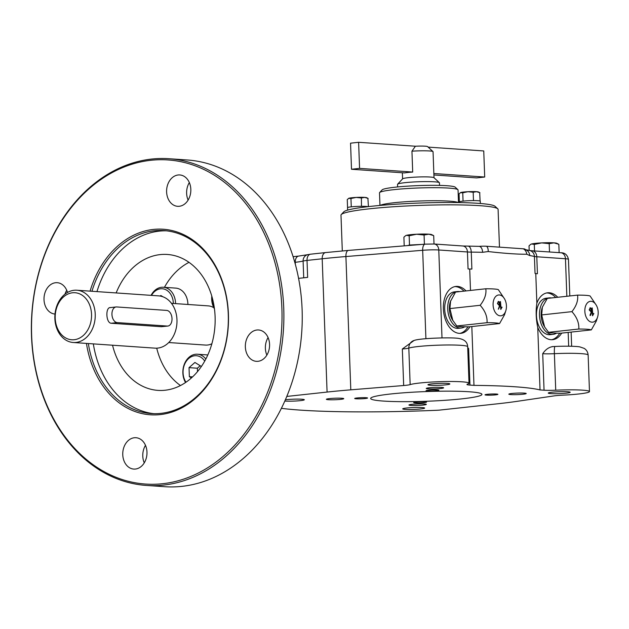<?xml version="1.0" encoding="UTF-8"?>
<svg xmlns="http://www.w3.org/2000/svg" width="629" height="629" viewBox="0 0 629 629"><rect width="100%" height="100%" fill="white"/><g stroke="black" fill="none" stroke-linecap="round" stroke-linejoin="round"><path stroke-width="0.94" d="M367.902 198.332L368.429 206.611M368.13 198.442L364.734 197.396L361.392 197.978L361.478 206.304A10.481 0.912 177.9 0 0 351.477 206.815A10.481 0.912 177.9 0 0 351.186 206.847A10.481 0.912 177.9 0 0 347.53 207.68L347.617 210.125M368.004 206.658A10.481 0.912 177.9 0 0 361.832 206.304L361.691 206.296M479.699 192.616L480.092 201.036A10.481 0.912 177.9 0 0 473.629 200.588L473.267 200.588A10.481 0.912 177.9 0 0 463.266 201.099A10.481 0.912 177.9 0 0 462.975 201.131A10.481 0.912 177.9 0 0 459.319 201.964L459.343 202.569M479.927 192.733L476.523 191.68L473.181 192.262L473.488 200.58M480.352 203.489L480.265 201.194A10.481 0.912 177.9 0 0 480.155 201.068L480.226 201.044M590.057 308.328L589.334 309.924L591.236 311.52L590.898 308.705L590.159 308.304L589.538 309.9L591.236 311.52M590.018 307.77L590.828 308.218L591.394 311.638L590.088 315.538M597.55 317.173A10.481 6.628 83.8 0 0 596.245 305.136A10.481 6.628 83.8 0 0 588.783 301.826A10.481 6.628 83.8 0 0 584.844 311.276A10.481 6.628 83.8 0 0 590.23 321.733A10.481 6.628 83.8 0 0 597.55 317.173L596.276 321.12L591.331 329.895L561.084 333.181C554.259 333.173 550.084 332.89 548.559 332.309L544.612 326.938L541.679 314.925L542.371 307.172L547.316 298.405L577.564 295.119C578.31 300.387 576.431 305.898 571.926 311.646L541.679 314.925M544.612 326.938L544.077 326.026A15.717 9.938 -96.2 0 1 541.152 315.428A15.717 9.938 -96.2 0 1 542.112 307.966L542.371 307.172M591.331 329.895C589.798 329.321 585.623 329.03 578.806 329.03C579.175 322.999 576.879 317.205 571.926 311.646M577.564 295.119C584.38 295.127 588.555 295.41 590.088 295.984L596.245 305.136M578.806 329.03L548.559 332.309M497.429 303.563L498.357 301.409L499.269 301.849L499.764 303.398L499.843 306.331L498.427 309.193L499.497 305.765L497.429 303.563M498.262 301.425L499.064 301.865L499.63 305.293L498.333 309.193M497.775 303.555L499.473 305.167L499.143 302.36L498.396 301.959L497.578 303.579L499.473 305.167M498.302 301.975L497.578 303.579M66.737 290.299A15.717 12.1 -86 0 0 64.991 294.144M145.488 445.324A15.717 12.1 -86 0 0 144.269 462.858M268.08 337.576A15.717 12.1 -86 0 0 266.869 355.11M189.337 182.559A15.717 12.1 -86 0 0 188.118 200.093M146.329 485.431L164.68 486.704A163.752 126.052 -86 0 0 300.788 342.215A163.752 126.052 -86 0 0 202.845 162.337A163.752 126.052 -86 0 0 187.277 159.978L168.926 158.712A163.752 126.052 94 0 1 283.38 330.768A163.752 126.052 94 0 1 146.329 485.431A163.752 126.052 94 0 1 130.761 483.08A163.752 126.052 94 0 1 32.826 303.202A163.752 126.052 94 0 1 168.926 158.712M90.065 291.133A93.013 71.596 94 0 1 179.462 232.848A93.013 71.596 94 0 1 225.953 343.34A93.013 71.596 94 0 1 141.533 413.465A93.013 71.596 94 0 1 86.448 343.41M130.14 481.735A162.439 125.045 94 0 1 64.134 217.264A162.439 125.045 94 0 1 276.107 267.042A162.439 125.045 94 0 1 130.14 481.735M67.507 292.446A15.717 12.1 -86 0 0 58.701 282.916A15.717 12.1 -86 0 0 57.208 282.696A15.717 12.1 -86 0 0 44.054 297.517A15.717 12.1 -86 0 0 54.998 314.052M137.444 437.941A15.717 12.1 -86 0 0 135.95 437.713A15.717 12.1 -86 0 0 122.797 452.566A15.717 12.1 -86 0 0 133.78 469.077A15.717 12.1 -86 0 0 146.848 455.207A15.717 12.1 -86 0 0 137.444 437.941M260.044 330.194A15.717 12.1 -86 0 0 258.55 329.973A15.717 12.1 -86 0 0 245.389 344.818A15.717 12.1 -86 0 0 256.38 361.337A15.717 12.1 -86 0 0 269.44 347.467A15.717 12.1 -86 0 0 260.044 330.194M181.294 175.177A15.717 12.1 -86 0 0 179.8 174.948A15.717 12.1 -86 0 0 166.646 189.801A15.717 12.1 -86 0 0 177.63 206.312A15.717 12.1 -86 0 0 190.697 192.443A15.717 12.1 -86 0 0 181.294 175.177M91.944 291.266A91.7 70.59 94 0 1 163.957 230.591A91.7 70.59 94 0 1 228.052 326.946A91.7 70.59 94 0 1 151.298 413.552A91.7 70.59 94 0 1 142.579 412.239A91.7 70.59 94 0 1 88.335 343.544M552.852 346.595C548.913 347.129 545.532 349.496 542.717 353.702A13.099 1.14 177.9 0 0 554.385 353.679A7.862 0.92 -92.7 0 1 554.967 346.477C567.036 345.871 578.122 346.375 579.907 346.917L584.105 348.348C586.495 349.763 587.84 351.996 588.139 355.055A30.129 2.626 177.9 0 0 554.385 353.679L555.729 390.2A30.129 2.626 -2.1 0 1 589.475 391.568A30.129 2.626 -2.1 0 1 562.743 395.161A13.099 1.14 -2.1 0 0 553.921 395.916L517.117 401.333A133.623 11.644 -2.1 0 1 497.256 403.834L439.773 410.077A5.236 0.456 -2.1 0 1 436.77 410.289A163.752 14.27 -2.1 0 1 281.407 408.331M535.774 273.607L537.418 273.725A13.099 1.14 -2.1 0 1 535.043 273.434A133.623 11.644 -2.1 0 1 535.774 273.607L536.859 303.194C535.696 310.923 535.994 319.021 537.748 327.489L540.036 389.941L544.054 390.216A13.099 1.14 -2.1 0 0 555.729 390.2M537.748 327.489A23.58 14.907 83.8 0 0 552.694 339.676A23.58 14.907 83.8 0 0 561.65 333.118M557.758 297.273A23.58 14.907 83.8 0 0 547.607 292.792A23.58 14.907 83.8 0 0 536.859 303.194M471.821 326.561L473.975 385.373A133.623 11.644 -2.1 0 1 540.036 389.941M466.003 290.92A23.58 14.907 83.8 0 0 455.844 286.439A23.58 14.907 83.8 0 0 443.571 311.497A23.58 14.907 83.8 0 0 460.939 333.323A23.58 14.907 83.8 0 0 469.894 326.773M469.714 269.039A133.623 11.644 -2.1 0 1 471.884 269.063A13.099 1.14 -2.1 0 1 468.062 268.929L469.714 269.039L470.492 290.433M467.709 347.46L468.621 348.576L469.957 385.09L473.975 385.373M469.957 385.09A13.099 1.14 -2.1 0 1 466.962 384.476A13.099 1.14 -2.1 0 1 467.583 384.099A30.129 2.626 -2.1 0 0 469.022 383.242A30.129 2.626 -2.1 0 0 443.382 381.583A30.129 2.626 -2.1 0 0 410.155 384.61L408.819 348.096A13.099 1.14 177.9 0 1 402.332 349.001L414.024 340.509C420.101 338.001 455.003 337.144 459.484 338.591C464.737 339.652 467.465 342.365 467.677 346.721A30.129 2.626 177.9 0 0 442.045 345.069A30.129 2.626 177.9 0 0 408.819 348.096A7.862 7.469 -107.6 0 1 413.835 340.564M526.174 249.965A6.549 5.991 -80.7 0 1 529.72 255.563L526.772 254.226C517.533 254.32 504.67 253.424 488.183 251.553A6.549 3.86 -78.9 0 0 486.555 246.254A6.549 0.574 -2.1 0 0 479.054 246.356L462.85 245.986A6.549 5.04 -86 0 1 467.441 251.97L468.062 268.929M488.183 251.553L482.616 252.3A6.549 3.695 -88.7 0 0 479.078 246.356M526.772 254.226A6.549 5.873 -99.1 0 0 523.257 248.793L486.555 246.254M523.257 248.793A6.549 0.574 -2.1 0 1 524.68 249.013L526.402 250.13L524.783 249.54M464.768 326.781A18.343 11.597 -96.2 0 1 461.379 328.008A18.343 11.597 -96.2 0 1 447.872 311.025A18.343 11.597 -96.2 0 1 457.425 291.541A18.343 11.597 -96.2 0 1 458.73 291.518A18.343 11.597 -96.2 0 1 459.571 291.62M505.787 310.828A10.481 6.628 83.8 0 0 504.482 298.791A10.481 6.628 83.8 0 0 497.02 295.481A10.481 6.628 83.8 0 0 493.089 304.931A10.481 6.628 83.8 0 0 498.467 315.381A10.481 6.628 83.8 0 0 505.787 310.828L504.513 314.775L499.568 323.55L469.32 326.828C462.504 326.828 458.329 326.537 456.803 325.964L452.314 319.681A15.717 9.938 -96.2 0 1 449.389 309.083A15.717 9.938 -96.2 0 1 450.356 301.621L455.553 292.06L485.8 288.774C486.555 294.042 484.676 299.546 480.163 305.293L449.916 308.58L450.608 300.827M457.425 291.541L454.397 291.872A18.343 11.597 83.8 0 0 444.845 311.355A18.343 11.597 83.8 0 0 458.352 328.338L461.379 328.008M556.531 333.126A18.343 11.597 -96.2 0 1 553.143 334.353A18.343 11.597 -96.2 0 1 539.635 317.37A18.343 11.597 -96.2 0 1 549.18 297.887A18.343 11.597 -96.2 0 1 550.493 297.863A18.343 11.597 -96.2 0 1 551.334 297.965M549.18 297.887L546.153 298.217A18.343 11.597 83.8 0 0 536.608 317.7A18.343 11.597 83.8 0 0 550.116 334.683L553.143 334.353M433.373 235.521L428.844 234.185L424.072 235.018L424.41 244.217M424.072 235.018L416.579 234.232L409.164 235.781L409.503 245.043L407.458 245.601M422.232 244.398L409.503 245.043M433.703 235.678L434.01 243.989M558.505 244.17L553.976 242.841L549.196 243.667L549.502 251.977M549.196 243.667L541.703 242.888L534.296 244.429L534.532 250.94M558.835 244.335L559.134 252.646M74.088 290.276A26.198 20.167 94 0 1 76.848 290.221A26.198 20.167 94 0 1 95.168 317.755A26.198 20.167 94 0 1 73.231 342.498A26.198 20.167 94 0 1 54.865 318.549A26.198 20.167 94 0 1 74.088 290.276M76.848 290.221L158.602 295.874A26.198 20.167 94 0 1 176.914 323.408A26.198 20.167 94 0 1 154.986 348.151L73.231 342.498M167.849 326.05A7.862 4.969 -96.2 0 1 167.29 326.066L117.238 322.598A7.862 4.969 -96.2 0 1 111.97 314.87A7.862 4.969 -96.2 0 1 116.106 306.96A7.862 4.969 -96.2 0 1 116.664 306.952L166.716 310.411A7.862 4.969 -96.2 0 1 171.984 318.14A7.862 4.969 -96.2 0 1 167.849 326.05L161.315 326.71L111.262 323.251C105.837 323.18 105.224 306.559 110.688 307.597M55.21 318.219A23.58 18.155 94 0 1 81.707 294.93A23.58 18.155 94 0 1 83.201 335.587A23.58 18.155 94 0 1 55.21 318.219M153.806 413.67A91.7 70.59 94 0 1 147.587 412.585A91.7 70.59 94 0 1 93.336 343.89M96.952 291.612A91.7 70.59 94 0 1 166.457 230.819M116.153 292.941A68.121 52.435 94 0 1 167.33 254.462A68.121 52.435 94 0 1 214.945 326.034A68.121 52.435 94 0 1 157.934 390.381A68.121 52.435 94 0 1 151.455 389.398A68.121 52.435 94 0 1 112.536 345.219M180.476 385.538A68.121 52.435 94 0 1 156.723 348.175M164.444 287.327A68.121 52.435 94 0 1 188.999 262.356M168.745 342.538L205.486 345.077A19.648 15.127 -86 0 0 211.879 343.741M213.884 307.77A19.648 15.127 -86 0 0 208.199 305.875L171.458 303.335M175.57 303.618A17.384 13.382 -86 0 0 163.367 287.256L175.711 288.106A17.384 13.382 94 0 1 187.914 304.467M163.367 287.256A17.384 13.382 -86 0 0 161.535 287.288A17.384 13.382 -86 0 0 151.086 295.355M173.352 303.461A15.811 12.171 -86 0 0 164.9 289.324A15.811 12.171 -86 0 0 151.487 295.386M160.183 296.07L160.835 295.496L162.974 296.817M379.963 205.439L379.499 192.844A39.297 3.428 -2.1 0 1 379.641 192.537A39.297 3.428 -2.1 0 1 393.746 189.675A39.297 3.428 -2.1 0 1 433.868 187.686A39.297 3.428 -2.1 0 1 457.888 189.667A39.297 3.428 -2.1 0 1 458.046 189.966L458.51 202.554M379.641 192.537L382.149 189.856A36.679 3.2 -2.1 0 1 395.319 187.183A36.679 3.2 -2.1 0 1 432.768 185.327A36.679 3.2 -2.1 0 1 455.184 187.175L457.888 189.667M342.302 250.932L340.989 215.149A78.601 6.848 -2.1 0 1 341.272 214.536A78.601 6.848 -2.1 0 1 369.49 208.804A78.601 6.848 -2.1 0 1 449.735 204.842A78.601 6.848 -2.1 0 1 497.767 208.804A78.601 6.848 -2.1 0 1 498.089 209.386L499.473 247.118M341.272 214.536L343.78 211.855A75.983 6.62 -2.1 0 1 348.285 209.937A75.983 6.62 -2.1 0 1 477.961 203.309A75.983 6.62 -2.1 0 1 495.062 206.312L497.767 208.804M501.447 307.18L501.887 307.211L500.873 309.413M500.267 301.59L500.865 308.399L502.091 307.188L500.755 309.366L500.464 301.566L501.061 308.383M452.849 320.593L449.916 308.58M499.568 323.55C498.034 322.976 493.867 322.685 487.043 322.685C487.42 316.646 485.124 310.852 480.163 305.293M485.8 288.774C492.617 288.774 496.792 289.065 498.325 289.639L504.482 298.791M487.043 322.685L456.803 325.964M590.073 314.964L591.26 312.11L589.184 309.916L590.261 307.754L591.032 308.194L591.519 309.743L591.606 312.684L590.576 315.333L590.088 315.546L590.073 314.964M593.21 313.533L593.65 313.557L592.636 315.758M592.023 307.935L592.62 314.752L593.855 313.541L592.51 315.711L592.227 307.911L592.825 314.728M422.138 407.561A10.976 0.959 -2.1 0 1 424.654 408.072A10.976 0.959 -2.1 0 1 413.717 409.432A10.976 0.959 -2.1 0 1 402.717 408.881A10.976 0.959 -2.1 0 1 409.959 407.71A10.976 0.959 -2.1 0 1 422.138 407.561M424.347 403.967A8.704 0.763 -2.1 0 1 426.344 404.376A8.704 0.763 -2.1 0 1 417.672 405.453A8.704 0.763 -2.1 0 1 408.936 405.013A8.704 0.763 -2.1 0 1 414.684 404.085A8.704 0.763 -2.1 0 1 424.347 403.967M366.086 397.709A6.439 0.558 -2.1 0 1 367.564 398.015A6.439 0.558 -2.1 0 1 361.148 398.81A6.439 0.558 -2.1 0 1 354.693 398.487A6.439 0.558 -2.1 0 1 358.939 397.803A6.439 0.558 -2.1 0 1 366.086 397.709M567.68 391.765A10.976 0.959 -2.1 0 1 570.196 392.276A10.976 0.959 -2.1 0 1 559.26 393.636A10.976 0.959 -2.1 0 1 548.26 393.078A10.976 0.959 -2.1 0 1 555.501 391.914A10.976 0.959 -2.1 0 1 567.68 391.765M524.232 393.125A8.704 0.763 -2.1 0 1 526.221 393.534A8.704 0.763 -2.1 0 1 517.549 394.611A8.704 0.763 -2.1 0 1 508.822 394.171A8.704 0.763 -2.1 0 1 514.561 393.243A8.704 0.763 -2.1 0 1 524.232 393.125M425.07 401.789A6.439 0.558 -2.1 0 1 426.548 402.088A6.439 0.558 -2.1 0 1 420.133 402.89A6.439 0.558 -2.1 0 1 413.678 402.568A6.439 0.558 -2.1 0 1 417.923 401.876A6.439 0.558 -2.1 0 1 425.07 401.789M447.345 383.438A10.976 0.959 -2.1 0 1 449.861 383.957A10.976 0.959 -2.1 0 1 438.932 385.31A10.976 0.959 -2.1 0 1 427.932 384.759A10.976 0.959 -2.1 0 1 435.166 383.588A10.976 0.959 -2.1 0 1 447.345 383.438M441.652 387.409A8.704 0.763 -2.1 0 1 443.642 387.818A8.704 0.763 -2.1 0 1 434.969 388.895A8.704 0.763 -2.1 0 1 426.242 388.455A8.704 0.763 -2.1 0 1 431.981 387.535A8.704 0.763 -2.1 0 1 441.652 387.409M496.415 394.045A6.439 0.558 -2.1 0 1 497.893 394.352A6.439 0.558 -2.1 0 1 491.477 395.146A6.439 0.558 -2.1 0 1 485.022 394.823A6.439 0.558 -2.1 0 1 489.268 394.139A6.439 0.558 -2.1 0 1 496.415 394.045M285.385 399.785A10.976 0.959 -2.1 0 1 301.802 399.234A10.976 0.959 -2.1 0 1 304.318 399.753A10.976 0.959 -2.1 0 1 297.022 400.925A10.976 0.959 -2.1 0 1 284.819 401.066M341.767 398.251A8.704 0.763 -2.1 0 1 343.764 398.66A8.704 0.763 -2.1 0 1 335.092 399.737A8.704 0.763 -2.1 0 1 326.357 399.297A8.704 0.763 -2.1 0 1 332.104 398.377A8.704 0.763 -2.1 0 1 341.767 398.251M437.43 389.964A6.439 0.558 -2.1 0 1 438.908 390.271A6.439 0.558 -2.1 0 1 432.493 391.065A6.439 0.558 -2.1 0 1 426.03 390.743A6.439 0.558 -2.1 0 1 430.283 390.059A6.439 0.558 -2.1 0 1 437.43 389.964M551.68 339.731A23.58 14.907 83.8 0 0 559.731 333.173M555.745 297.493A23.58 14.907 83.8 0 0 546.601 292.949M459.925 333.378A23.58 14.907 83.8 0 0 467.968 326.828M463.982 291.141A23.58 14.907 83.8 0 0 454.846 286.604M410.155 384.61A13.099 1.14 -2.1 0 1 403.676 385.522L350.801 389.831A133.623 11.644 -2.1 0 0 327.08 392.064L286.808 396.435M461.741 398.865A55.674 4.851 177.9 0 0 481.932 394.375A55.674 4.851 177.9 0 0 426.116 391.568A55.674 4.851 177.9 0 0 370.654 398.456A55.674 4.851 177.9 0 0 402.678 401.672A55.674 4.851 177.9 0 0 461.741 398.865M298.555 278.364L307.644 277.381L307.023 260.43L322.19 258.778A133.623 11.644 -2.1 0 1 345.911 256.546L422.672 250.287A13.099 1.14 -2.1 0 1 438.775 249.988L467.441 251.97A13.099 1.14 -2.1 0 0 471.263 252.111A133.623 11.644 -2.1 0 1 482.616 252.3M197.498 371.645L197.372 368.217L200.187 365.74M197.372 368.217L189.03 367.643L194.919 362.461L201.138 366.322L201.154 366.833M192.56 376.897L189.36 376.677L189.03 367.643M191.413 377.95L189.36 376.677M204.724 361.117A15.811 12.171 -86 0 0 187.434 359.749A15.811 12.171 -86 0 0 186.003 382.228M205.856 359.017A17.384 13.382 -86 0 0 197.451 354.229A17.384 13.382 -86 0 0 195.611 354.261A17.384 13.382 -86 0 0 184.116 364.773A17.384 13.382 -86 0 0 185.555 382.534M211.942 296.668A15.811 12.171 -86 0 0 214.261 307.455M211.784 296.117A17.384 13.382 -86 0 0 214.434 308.76M359.576 168.383L358.616 142.296L415.407 146.227L411.94 151.188L412.703 172.055L359.576 168.383L351.501 169.256L350.55 143.176L358.616 142.296M428.121 147.107L483.748 150.952L484.7 177.032L433.845 173.518M433.9 174.956L476.633 177.913L484.7 177.032M412.703 172.055A15.717 1.368 -2.1 0 0 404.628 172.928L351.501 169.256M439.529 185.406L439.435 182.811A20.961 1.824 177.9 0 0 439.349 182.654A20.961 1.824 177.9 0 0 434.631 181.828A20.961 1.824 177.9 0 0 412.231 182.064A20.961 1.824 177.9 0 0 397.614 184.187A20.961 1.824 177.9 0 0 397.544 184.344L397.638 186.939M397.614 184.187L402.639 178.817A15.717 1.368 -2.1 0 1 413.607 177.221A15.717 1.368 -2.1 0 1 430.401 177.048A15.717 1.368 -2.1 0 1 433.939 177.669L439.349 182.654M434.002 177.724L433.051 151.699A15.717 1.368 177.9 0 0 432.98 151.581A15.717 1.368 177.9 0 0 411.94 151.188M432.98 151.581L427.578 146.596A10.481 0.912 177.9 0 0 415.407 146.227M473.181 192.262L467.937 191.711L462.747 192.796L463.054 201.107M462.747 192.796L460.397 192.663A9.168 0.802 177.9 0 0 460.349 192.694M479.872 192.702L478.512 191.994A9.168 0.802 -2.1 0 0 476.523 191.68A9.168 0.802 177.9 0 0 467.937 191.711A9.168 0.802 177.9 0 0 460.868 192.482L459.06 193.795L459.351 201.885M460.868 192.482A9.168 0.802 177.9 0 0 460.397 192.663M361.392 197.978L356.14 197.427L350.958 198.512L351.257 206.823M350.958 198.512L348.608 198.371A9.168 0.802 177.9 0 0 348.552 198.41M368.083 198.418L366.723 197.71A9.168 0.802 -2.1 0 0 364.734 197.396A9.168 0.802 177.9 0 0 356.14 197.427A9.168 0.802 177.9 0 0 349.079 198.198L347.263 199.511L347.562 207.601M349.079 198.198A9.168 0.802 177.9 0 0 348.608 198.371M409.164 235.781L406.483 235.325A13.099 1.14 177.9 0 1 416.579 234.232A13.099 1.14 -2.1 0 1 428.844 234.185A13.099 1.14 177.9 0 1 431.691 234.633L433.633 235.639M405.807 235.584L406.483 235.325A13.099 1.14 177.9 0 0 405.807 235.584A13.099 1.14 177.9 0 0 405.736 235.631M405.532 235.749L403.897 237.204L404.211 245.868M534.296 244.429L531.615 243.981A13.099 1.14 177.9 0 1 541.703 242.888A13.099 1.14 -2.1 0 1 553.976 242.841A13.099 1.14 177.9 0 1 556.814 243.289L558.756 244.296M530.939 244.233L531.615 243.981A13.099 1.14 177.9 0 0 530.939 244.233A13.099 1.14 177.9 0 0 530.86 244.288M530.656 244.406L529.02 245.86L529.186 250.389M537.418 273.725L536.796 256.766L565.463 258.755L566.839 296.283M568.168 332.411L568.671 346.202M542.717 353.702L544.054 390.216M462.85 245.986L434.183 244.005A6.549 5.04 -86 0 1 438.775 249.988L441.998 337.899M467.748 348.505A13.099 1.14 177.9 0 0 468.621 348.576M560.871 252.764A6.549 5.04 94 0 1 565.463 258.755A13.099 1.14 -2.1 0 1 568.467 259.368C567.421 254.887 564.889 252.685 560.871 252.764L532.205 250.782A6.549 5.04 94 0 1 536.796 256.766A13.099 1.14 -2.1 0 1 534.422 256.475A6.549 6.219 -76.7 0 0 529.689 250.499L525.836 249.721M529.72 255.563A133.623 11.644 -2.1 0 1 534.422 256.475L535.043 273.434M380.325 205.408A39.297 3.428 -2.1 0 1 394.226 202.711A39.297 3.428 -2.1 0 1 433.46 200.73A39.297 3.428 -2.1 0 1 458.14 202.554M434.183 244.005L425.149 244.154A6.549 2.98 -94.7 0 0 422.672 250.287L425.912 338.709M402.332 349.001L403.676 385.522M425.149 244.154L348.387 250.421A6.549 2.98 -94.7 0 0 345.911 256.546L350.801 389.831M348.387 250.421L325.657 252.559A6.549 4.144 -96.2 0 0 322.19 258.778L327.08 392.064M468.196 246.175A6.549 3.145 -89.4 0 1 471.263 252.111L471.884 269.063M161.315 326.71L167.29 326.066M111.262 323.251L117.238 322.598M295.339 264.392L295.26 262.293L294.773 262.348M303.721 277.806L303.099 261.051A26.198 2.28 -2.1 0 1 295.26 262.293A6.549 4.144 83.8 0 1 298.72 256.074L293.083 256.687M298.72 256.074L307.526 254.706A6.549 6.101 74.9 0 0 303.099 261.051A13.099 1.14 -2.1 0 1 307.023 260.43A6.549 4.144 -96.2 0 1 310.49 254.202L325.657 252.559M529.689 250.499L532.205 250.782M571.651 346.264L571.132 332.088M569.811 295.96L568.467 259.368M589.475 391.568L588.139 355.055M469.022 383.242L467.677 346.721M552.286 346.587L554.967 346.477M207.822 354.945L197.451 354.229M402.363 172.771L402.584 178.88M116.106 306.96L110.138 307.612M307.526 254.706L310.49 254.202"/></g></svg>
